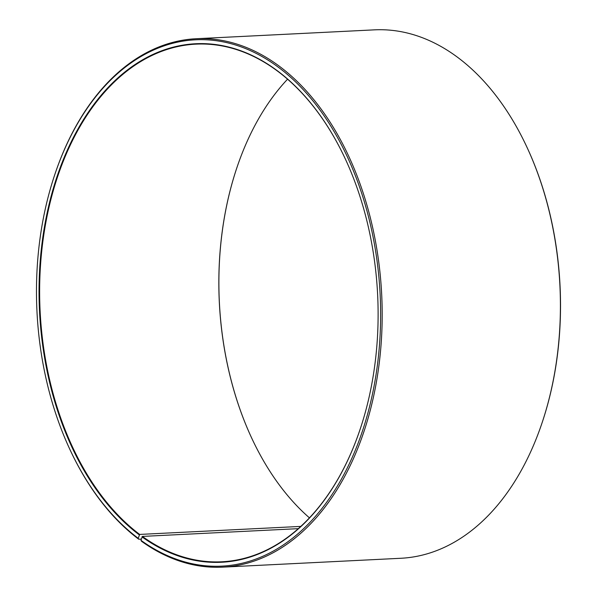 <?xml version="1.0" encoding="UTF-8"?>
<svg xmlns="http://www.w3.org/2000/svg" width="597" height="597" viewBox="0 0 597 597"><rect width="100%" height="100%" fill="white"/><g stroke="black" fill="none" stroke-linecap="round" stroke-linejoin="round"><path stroke-width="0.9" d="M141.302 539.098L138.735 539.225L138.205 538.3L139.683 534.427L300.754 526.405M139.683 534.427A259.143 168.988 87.1 0 1 42.133 247.397A259.143 168.988 87.1 0 1 196.003 44.141A259.143 168.988 87.1 0 1 347.439 163.608M360.595 427.862A259.143 168.988 87.1 0 1 221.778 561.784A259.143 168.988 87.1 0 1 142.392 536.419L298.254 528.658M309.418 517.83A259.143 168.988 87.1 0 1 249.509 433.28A259.143 168.988 87.1 0 1 236.367 169.25A259.143 168.988 87.1 0 1 287.582 79.17M249.561 433.392A259.576 169.264 87.1 0 1 236.405 169.138M138.205 538.3A263.464 171.802 87.1 0 1 67.655 444.541A263.464 171.802 87.1 0 1 54.29 176.108L54.476 175.548A264.538 172.503 87.1 0 1 196.226 38.723L374.461 29.85A264.538 172.503 87.1 0 1 529.099 151.922L529.345 152.459A263.464 171.802 87.1 0 1 542.71 420.892L542.524 421.452A264.538 172.503 87.1 0 1 400.774 558.277L222.539 567.15A264.538 172.503 87.1 0 1 141.496 541.255L140.952 540.322L142.392 536.419M529.099 151.922A264.538 172.503 87.1 0 1 542.524 421.452M138.735 539.225A264.538 172.503 87.1 0 1 67.901 445.078L67.655 444.541M196.226 38.723A264.538 172.503 87.1 0 1 381.677 294.358A264.538 172.503 87.1 0 1 222.539 567.15M54.29 176.108A263.464 171.802 87.1 0 1 281.963 69.991A263.464 171.802 87.1 0 1 365.543 421.258A263.464 171.802 87.1 0 1 140.952 540.322M139.243 534.83A259.576 169.264 87.1 0 1 77.826 129.221A259.576 169.264 87.1 0 1 347.394 163.503A259.576 169.264 87.1 0 1 360.566 427.974A259.576 169.264 87.1 0 1 141.952 536.822"/></g></svg>
